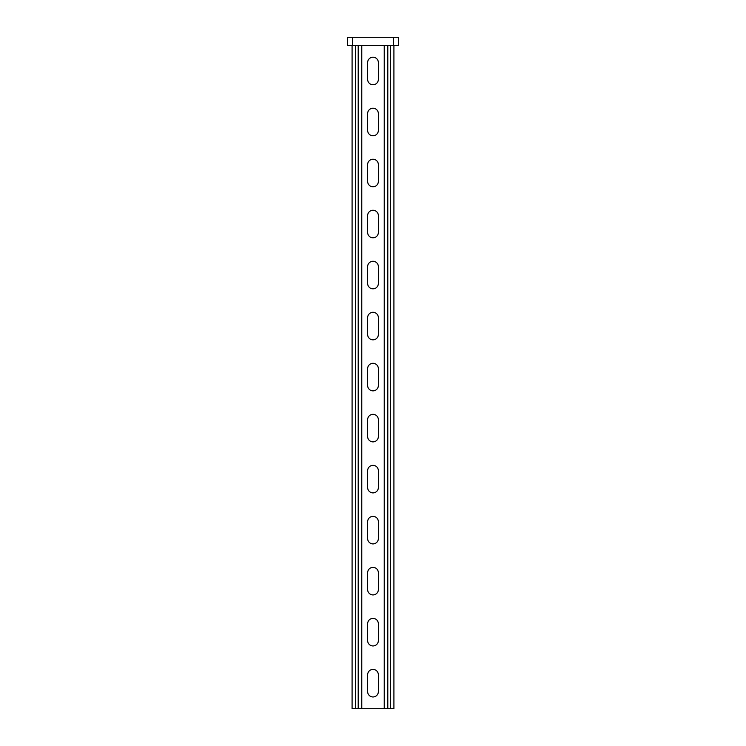 <?xml version="1.0" encoding="UTF-8"?>
<svg xmlns="http://www.w3.org/2000/svg" width="746" height="746" viewBox="0 0 746 746"><rect width="100%" height="100%" fill="white"/><g stroke="black" fill="none" stroke-linecap="round" stroke-linejoin="round"><path stroke-width="1.12" d="M367.647 623.759L367.647 640.59A5.353 5.353 0 0 0 373 645.952A5.353 5.353 0 0 0 378.353 640.59L378.353 623.759A5.353 5.353 0 0 0 373 618.397A5.353 5.353 0 0 0 367.647 623.759M367.647 521.715L367.647 538.556A5.353 5.353 0 0 0 373 543.909A5.353 5.353 0 0 0 378.353 538.556L378.353 521.715A5.353 5.353 0 0 0 373 516.363A5.353 5.353 0 0 0 367.647 521.715M367.647 419.681L367.647 436.522A5.353 5.353 0 0 0 373 441.874A5.353 5.353 0 0 0 378.353 436.522L378.353 419.681A5.353 5.353 0 0 0 373 414.328A5.353 5.353 0 0 0 367.647 419.681M367.647 317.647L367.647 334.478A5.353 5.353 0 0 0 373 339.84A5.353 5.353 0 0 0 378.353 334.478L378.353 317.647A5.353 5.353 0 0 0 373 312.285A5.353 5.353 0 0 0 367.647 317.647M367.647 215.613L367.647 232.444A5.353 5.353 0 0 0 373 237.806A5.353 5.353 0 0 0 378.353 232.444L378.353 215.613A5.353 5.353 0 0 0 373 210.251A5.353 5.353 0 0 0 367.647 215.613M367.647 113.569L367.647 130.41A5.353 5.353 0 0 0 373 135.763A5.353 5.353 0 0 0 378.353 130.41L378.353 113.569A5.353 5.353 0 0 0 373 108.217A5.353 5.353 0 0 0 367.647 113.569M361.773 45.459L361.773 708.7L384.227 708.7L384.227 45.459M367.647 62.552L367.647 79.393A5.353 5.353 0 0 0 373 84.746A5.353 5.353 0 0 0 378.353 79.393L378.353 62.552A5.353 5.353 0 0 0 373 57.2A5.353 5.353 0 0 0 367.647 62.552M367.647 164.586L367.647 181.427A5.353 5.353 0 0 0 373 186.78A5.353 5.353 0 0 0 378.353 181.427L378.353 164.586A5.353 5.353 0 0 0 373 159.234A5.353 5.353 0 0 0 367.647 164.586M367.647 266.63L367.647 283.461A5.353 5.353 0 0 0 373 288.823A5.353 5.353 0 0 0 378.353 283.461L378.353 266.63A5.353 5.353 0 0 0 373 261.268A5.353 5.353 0 0 0 367.647 266.63M367.647 368.664L367.647 385.495A5.353 5.353 0 0 0 373 390.857A5.353 5.353 0 0 0 378.353 385.495L378.353 368.664A5.353 5.353 0 0 0 373 363.302A5.353 5.353 0 0 0 367.647 368.664M367.647 470.698L367.647 487.539A5.353 5.353 0 0 0 373 492.892A5.353 5.353 0 0 0 378.353 487.539L378.353 470.698A5.353 5.353 0 0 0 373 465.345A5.353 5.353 0 0 0 367.647 470.698M367.647 572.732L367.647 589.573A5.353 5.353 0 0 0 373 594.926A5.353 5.353 0 0 0 378.353 589.573L378.353 572.732A5.353 5.353 0 0 0 373 567.38A5.353 5.353 0 0 0 367.647 572.732M367.647 674.776L367.647 691.607A5.353 5.353 0 0 0 373 696.969A5.353 5.353 0 0 0 378.353 691.607L378.353 674.776A5.353 5.353 0 0 0 373 669.414A5.353 5.353 0 0 0 367.647 674.776M361.773 708.7L358.201 708.7L358.201 45.459M352.084 45.459L352.084 708.7L358.201 708.7M384.227 708.7L393.916 708.7L393.916 45.459M393.403 37.3L398.513 37.3L398.513 45.459L347.487 45.459L347.487 37.3L393.403 37.3L393.403 45.459M355.655 708.7L355.655 45.459M390.345 708.7L390.345 45.459M387.799 708.7L387.799 45.459M352.597 37.3L352.597 45.459"/></g></svg>
